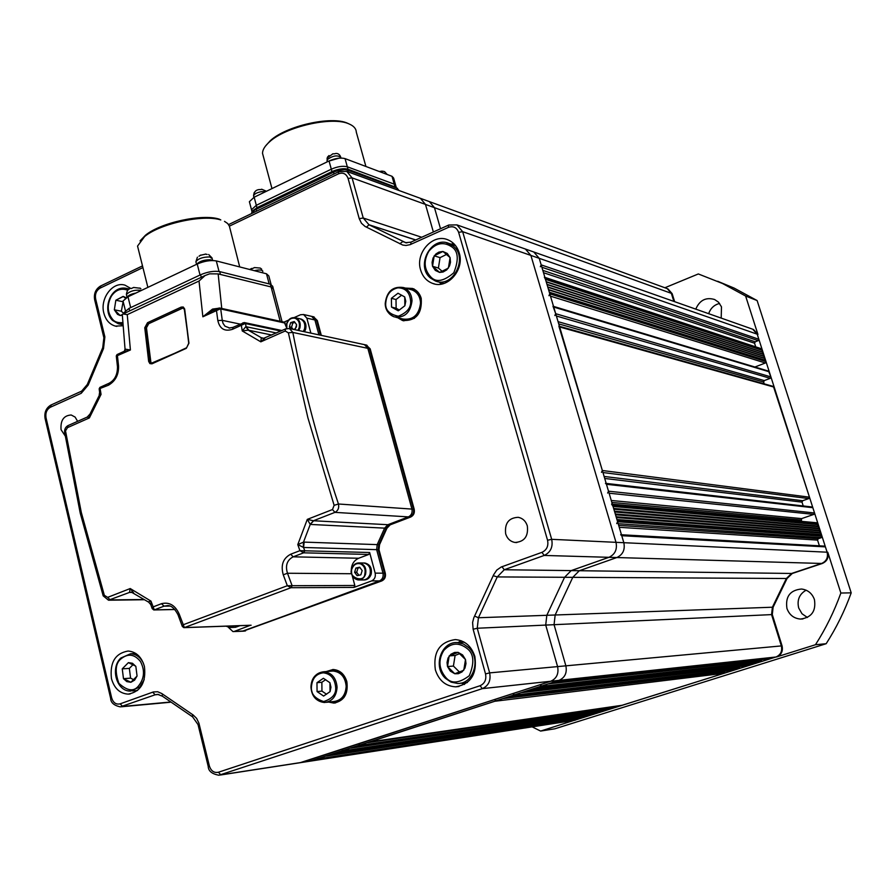 <?xml version="1.0" encoding="UTF-8"?>
<svg xmlns="http://www.w3.org/2000/svg" width="896" height="896" viewBox="0 0 896 896"><rect width="100%" height="100%" fill="white"/><g stroke="black" fill="none" stroke-linecap="round" stroke-linejoin="round"><path stroke-width="1.34" d="M807.419 617.478L802.021 613.771L798.706 608.014C796.858 600.074 799.322 594.126 806.12 590.184M814.419 599.536C816.211 611.094 811.563 617.602 800.475 619.069C793.856 618.464 789.342 614.936 786.946 608.474C785.21 596.624 790.059 590.139 801.494 589.019C807.811 589.826 812.112 593.331 814.419 599.536M695.778 309.142C699.642 300.194 705.914 296.979 714.605 299.51L718.469 302.154L721.482 306.835L721.202 318.102M752.696 329.213L757.221 334.186L827.109 552.194C828.274 557.536 826.437 561.288 821.61 563.461L791.582 573.462L786.352 578.502L772.397 607.219L771.568 614.611L781.346 645.915C782.466 651.246 780.662 654.942 775.925 657.003L574.302 720.35L311.136 761.006M826.168 643.709C836.36 627.85 844.704 610.893 851.2 592.85L840.862 593.029L827.781 552.227C828.934 557.558 827.098 561.31 822.282 563.483L792.277 573.474L787.058 578.502L773.114 607.197L772.296 614.578L782.051 645.848C783.171 651.179 781.368 654.875 776.642 656.925L815.472 644.728L826.168 643.709L554.848 728.795L540.624 731.069L573.731 720.496M851.2 592.85L757.12 300.552L745.618 296.016L757.938 334.443L757.221 334.186L758.845 339.248L758.173 340.648L755.216 341.813L754.555 343.213L755.72 346.853M757.12 300.552L734.048 288.053L698.331 273.952L664.888 287.762M708.669 313.69C710.584 308.213 714.224 304.797 719.6 303.453M722.243 283.338L745.618 296.016M734.048 288.053L717.64 281.266M840.862 593.029C834.266 611.374 825.798 628.611 815.472 644.728M540.624 731.069L532.202 726.902M667.229 288.613L671.35 293.35L673.859 301.403L671.35 293.35L434.47 207.67L440.518 228.76L434.47 207.67L429.408 201.634L434.47 207.67L425.477 204.411L420.403 198.33L346.763 171.405L352.072 177.867L363.238 218.019L368.962 224.75L406.022 242.816M667.934 288.882L672.134 293.642L674.654 301.683M753.491 329.493L757.938 334.443M773.438 386.456L809.469 497.179L808.786 498.579L802.682 500.718L802.01 502.118L803.23 505.96M811.866 506.946L812.851 507.696L814.542 512.971L813.859 514.382L801.629 518.605L801.371 521.36M816.906 522.782L818.261 524.597L817.578 526.008L818.944 526.714L818.261 528.125L819.627 528.83L818.933 530.242L820.299 530.947L819.616 532.358L820.982 533.075L820.299 534.475L822.002 536.256L821.318 537.667L818.238 538.709L817.555 540.109L819.381 545.832M824.342 546.101L825.406 546.874L827.109 552.194C828.274 557.536 826.437 561.288 821.61 563.461L791.582 573.462L786.352 578.502L772.397 607.219L771.568 614.611L781.346 645.915C782.466 651.246 780.662 654.942 775.925 657.003L770.504 658.627M761.298 659.646L760.85 661.741L759.853 662.054L539.045 686.874L540.288 686.47L541.139 684.667M758.061 662.256L536.558 687.68M756.056 662.883L534.083 688.486M754.062 663.51L531.597 689.293M752.058 664.138L529.122 690.099M750.064 664.765L748.496 665.549M739.402 666.613L738.931 668.629L733.634 670.219M724.606 671.317L724.125 673.277L622.115 705.275M613.603 706.518L613.066 708.165L608.138 709.677M599.682 710.931L598.214 712.835L340.726 751.408L341.846 751.05L342.63 749.336M596.512 713.093L338.486 752.136M594.664 713.675L336.246 752.864M592.827 714.246L334.018 753.592M590.979 714.829L331.778 754.32M589.131 715.411L587.798 716.061M579.432 717.338L578.883 718.906L572.824 720.642M142.923 267.579L100.117 288.109C96.365 290.427 94.864 294.011 95.626 298.872L104.877 336.896L103.522 348.544L88.2 385.056L81.234 393.299L50.422 407.221C46.76 409.394 45.293 412.91 46.021 417.782L111.664 697.917C113.232 702.789 116.066 704.76 120.165 703.842L153.395 691.936L157.707 691.757L161.795 693.549L193.144 714.974L196.627 718.379L198.901 723.106L209.362 765.934C211.042 771.008 214.066 773.114 218.411 772.24L480.043 685.731C484.747 683.57 486.573 679.627 485.52 673.915L473.133 629.238L472.595 622.474L473.794 617.814L493.606 574.806L496.731 570.125L501.155 567.034L541.946 552.35C546.784 550.01 548.654 545.978 547.557 540.254L458.629 232.344C456.669 227.416 453.264 225.758 448.426 227.371L410.054 244.675L405.989 245.47L402.786 245.067L365.064 226.453L361.458 223.25L359.229 218.646L348.085 178.461L352.072 177.867L425.477 204.411L433.362 231.997L425.477 204.411L420.403 198.33L667.15 288.59L672.134 293.642M318.091 757.333L317.33 759.024L311.797 760.827L300.07 762.72L550.693 681.274C556.64 678.574 558.936 673.691 557.592 666.602L545.72 625.083L546.818 615.306L564.57 577.293L571.178 570.606L608.955 557.312C615.059 554.411 617.4 549.416 616 542.338L530.891 255.427L525.414 249.043L533.781 251.989L539.224 258.317L533.781 251.989L752.763 329.235L757.221 334.186L539.224 258.317L541.173 264.88L540.333 266.717M761.398 348.723L762.418 350.414L761.757 351.814L763.067 352.442L762.406 353.842L763.717 354.48L763.056 355.88L764.378 356.507L763.706 357.918L765.027 358.546L764.355 359.946L766.002 361.603L765.341 363.003L754.925 367.013M768.544 371.123L770.918 376.914L770.246 378.314L764.277 380.587L763.616 381.987L764.21 383.858M558.88 326.144L602.347 470.501L601.485 472.349M605.45 483.325L606.458 484.288L608.507 491.198L607.645 493.058M611.587 504.09L613.043 506.453L818.261 524.597M817.578 526.008L613.637 508.435M818.944 526.714L613.872 509.23M818.261 528.125L614.466 511.202M819.627 528.83L614.701 512.008M818.933 530.242L615.283 513.979M820.299 530.947L615.53 514.786M819.616 532.358L616.112 516.757M820.982 533.075L616.358 517.574M820.299 534.475L616.941 519.534M821.666 535.192L617.187 520.352L617.602 521.752L616.728 523.6M620.659 534.71L621.757 535.707L623.829 542.696C625.229 549.718 622.899 554.669 616.851 557.536L579.331 570.718L572.779 577.338L555.162 615.003L554.064 624.691L565.869 665.84C567.213 672.862 564.928 677.701 559.026 680.366L552.418 682.472M749.862 665.19L525.09 691.365M513.957 693.515L513.117 695.307L506.677 697.357M495.634 699.485L494.805 701.266L369.869 741.899M359.542 743.837L358.758 745.539L352.867 747.432M588.986 715.736L328.205 755.462M575.187 720.216L310.016 761.186L559.026 680.366C564.928 677.701 567.213 672.862 565.869 665.84L554.064 624.691L555.162 615.003L572.779 577.338L579.331 570.718L616.851 557.536C622.899 554.669 625.229 549.718 623.829 542.696L539.224 258.317L530.891 255.427L525.414 249.043L456.926 224.885L462.661 231.683L551.678 539.325C553.146 546.941 550.648 552.317 544.197 555.442L504.246 569.744L497.269 576.923L478.43 617.747L477.243 628.253L489.642 672.885C491.053 680.512 488.611 685.754 482.339 688.632L218.949 775.23C211.949 773.976 208.376 771.042 208.219 766.416L209.362 765.934M544.376 277.211L545.474 279.328L762.418 350.414M761.757 351.814L546.168 281.669M763.067 352.442L546.258 281.96M762.406 353.842L546.952 284.301M763.717 354.48L547.042 284.603M763.056 355.88L547.736 286.933M764.378 356.507L547.826 287.235M763.706 357.918L548.52 289.565M765.027 358.546L548.61 289.878M764.355 359.946L549.304 292.197M765.677 360.584L549.394 292.51L549.786 293.832L548.946 295.68M552.978 306.23L555.699 313.701L554.859 315.538M398.339 190.266L396.099 187.398M399.134 190.557L396.771 188.115L347.67 170.094L348.174 171.92M366.766 345.139L369.398 348.678L365.982 344.971L364.437 344.635L367.853 348.342L292.824 332.427L289.453 328.53L364.437 344.635L367.853 348.342L411.925 509.085C412.586 512.747 411.41 515.357 408.397 516.891L387.878 524.709L384.608 528.136L377.194 544.622L376.656 549.651L382.984 573.194C383.634 576.856 382.469 579.432 379.501 580.91L243.141 631.187L381.83 580.91C384.798 579.432 385.952 576.867 385.302 573.205L378.986 549.718L379.523 544.701L386.926 528.259L390.186 524.832L410.67 517.037C413.683 515.502 414.859 512.904 414.198 509.242L370.171 348.835L366.162 345.005M228.379 627.323L232.949 631.59L243.018 630.997L381.058 580.91C384.026 579.432 385.179 576.867 384.53 573.205C385.179 576.867 384.026 579.432 381.058 580.91L381.83 580.91M370.171 348.835L369.398 348.678L413.437 509.186L369.398 348.678L367.853 348.342L411.925 509.085C412.586 512.747 411.41 515.357 408.397 516.891L387.878 524.709L384.608 528.136L377.194 544.622L376.656 549.651L378.213 549.696L384.53 573.205L378.213 549.696L378.75 544.678L378.213 549.696L378.986 549.718M353.965 587.406L290.987 587.709L287.325 585.726L354.827 585.48L353.965 587.406L371.661 580.899C374.651 579.41 375.816 576.822 375.166 573.126L382.984 573.194L376.656 549.651L303.565 547.467L297.786 544.6L303.475 542.17L310.24 524.429L386.154 528.214L378.75 544.678L386.154 528.214L389.424 524.787L386.154 528.214L386.926 528.259M351.299 571.402C351.109 565.018 353.562 560.638 358.669 558.253L368.771 554.456L303.654 552.821L299.925 550.67L297.786 544.6L307.294 519.378L332.494 509.544L334.13 505.333L338.442 504C339.259 507.92 338.094 510.709 334.947 512.366L409.92 516.981L389.424 524.787L409.92 516.981C412.922 515.446 414.098 512.848 413.437 509.186C414.098 512.848 412.922 515.446 409.92 516.981L410.67 517.037M310.867 333.122L306.846 318.136L303.587 314.518L311.662 316.366L314.91 319.973L316.512 320.331L320.51 335.194L316.512 320.331L313.264 316.736L317.307 320.51L313.522 316.792M314.059 316.915L311.662 316.366L314.91 319.973L318.909 334.858L314.91 319.973L306.846 318.136M124.219 313.466L124.085 312.558L129.058 308.37L200.603 274.758C207.76 271.757 214.133 270.715 219.722 271.622L270.368 284.2L272.686 286.283L273.157 288.053M219.722 271.622L220.461 274.467L271.085 286.944L273.403 289.005L271.085 286.944L270.368 284.2M103.219 595.918L104.339 595.314L107.666 597.363L130.222 588.549L150.965 601.104L151.01 605.248M148.4 601.854L150.786 604.61L152.163 608.552L152.992 606.95L161.526 603.68C169.344 601.798 175.246 605.293 179.222 614.152L177.957 614.645C174.653 608.44 171.214 605.427 167.63 605.606L164.024 606.166L154.302 609.874L174.866 609.448M182.358 626.539L183.154 624.77L287.325 585.726L283.259 574.806C280.571 565.141 283.058 558.275 290.718 554.198L299.925 550.67L369.645 552.507L368.771 554.456M265.003 338.072L260.826 341.835L285.186 331.016L288.366 332.83L292.824 332.427C303.632 387.89 318.83 445.088 338.442 504L414.198 509.242M264.264 338.397L261.274 337.747L260.826 341.835L242.256 330.96L245.818 326.67L276.438 332.987M280.806 331.05L245.202 323.512L232.512 329.302C224.65 331.789 219.755 328.877 217.829 320.555L222.264 320.354L223.003 323.288L224.952 326.166L229.79 328.07M117.298 354.446L118.53 365.736C118.899 374.539 115.562 381.013 108.528 385.179L99.165 388.842L99.658 392.661L101.058 394.363L89.376 417.928L87.293 417.032M132.406 592.413L129.461 592.435L108.494 600.208L103.197 595.862L80.237 513.162L64.624 432.331L67.514 427.627L89.376 417.928L89.533 415.027L98.75 396.424M184.699 309.288L188.944 343.179L186.29 348.342L151.928 363.821L149.912 363.597L148.658 361.413L144.76 327.746L147.515 322.706L181.16 307.115L183.232 307.003L184.632 308.885L188.731 343.314M234.528 631.333L250.466 625.251M375.166 573.126L369.645 552.507M303.307 547.411L303.475 542.17L304.147 542.114L379.523 544.701M271.835 335.037L248.214 330.154L261.341 337.747L264.309 338.352M303.587 314.518L300.518 314.742L294.202 317.565M288.557 320.085L284.01 322.112M212.162 310.979L202.866 316.792L199.024 281.042L205.083 275.531L209.597 273.84L218.154 273.896L271.085 286.944L280.179 321.272M122.36 315.818L122.304 314.776M284.29 322.168L286.294 327.062M354.827 585.48L352.206 575.602M304.416 550.805L303.654 552.821L293.149 556.83C287.034 560.101 285.141 565.566 287.482 573.25L292.107 585.659L291.2 587.698M385.302 573.205L382.984 573.194C383.634 576.856 382.469 579.432 379.501 580.91L371.661 580.899M199.024 281.042L127.254 314.642L123.077 313.992L122.125 314.854M125.104 350.235L125.048 349.126L130.402 349.978L123.267 351.714M285.242 323.109L220.282 308.874L202.866 316.792L212.52 309.098L217.818 308.37M127.254 314.642L130.402 349.978L116.301 356.126M118.53 365.736L117.522 367.114M108.528 385.179L109.021 383.286L99.904 387.386L101.058 394.363L99.098 395.808L99.613 392.302M89.925 414.12L87.237 417.066L68.04 425.589L67.514 427.627M68.533 425.376L68.04 425.589C65.52 427 64.378 429.251 64.624 432.331L64.669 432.656M132.63 592.458L129.461 592.435L130.222 588.549L133.706 593.051M131.421 592.166L148.21 601.899L150.965 601.104L154.302 609.874L152.589 608.877M179.222 614.152L184.386 627.581L251.126 625.229M283.259 574.806L287.482 573.25L351.557 573.731M313.678 520.766L310.24 524.429L307.294 519.378L313.421 520.755L390.186 524.832M261.274 337.747L263.122 338.43M245.818 326.67L248.214 330.154L242.256 330.96L241.338 325.315L242.693 322.963L244.328 322.571L245.202 323.512M217.829 320.555L216.474 310.565L217.795 308.392L219.442 307.978L212.072 311.013M184.486 309.422L183.366 308.146L181.978 308.302L148.333 323.87L182.224 308.347L181.16 307.115M148.579 323.926L146.462 327.79L150.954 362.746M186.659 347.715L188.597 343.504L186.659 347.715M147.515 322.706L148.333 323.87L146.082 327.712L149.979 361.323L151.659 363.261M183.366 308.146L184.363 309.613L188.944 343.179M146.462 327.79L144.76 327.746M150.36 361.39L148.658 361.413M129.707 592.435L131.152 592.155M310.162 524.406L313.421 520.755L334.947 512.366L332.494 509.544M303.822 552.821L304.73 550.76L303.565 547.467L304.147 542.114M285.186 331.016L285.522 328.955L289.453 328.53L286.261 328.787M263.312 338.464L285.936 328.765M248.92 330.31L246.042 326.648L245.549 323.602L244.406 322.594M240.162 324.106L222.264 320.354L220.718 308.997L219.554 308M220.282 308.874L219.878 308.045L284.424 322.202M182.627 626.584L184.386 627.581L290.987 587.709L291.715 585.749M183.781 627.637L182.291 626.338L177.957 614.645M124.992 349.25L124.365 351.21M213.158 310.52L212.52 309.098M140.067 240.867L145.555 235.155C160.81 222.533 202.485 213.55 219.251 219.15L220.797 219.946C203.493 214.178 160.395 223.462 144.648 236.488L137.547 246.086L138.6 250.298M239.702 266.93L229.387 226.162L227.685 223.53L224.504 221.357M123.312 302.176L123.032 301.022L127.994 296.789L197.221 264.029C204.366 261.016 210.728 259.986 216.306 260.926L266.493 273.795L268.822 275.923L271.074 284.424M135.878 293.048C131.029 294.034 128.117 295.422 127.12 297.214C128.117 295.422 131.029 294.034 135.878 293.048M131.197 288.557L133.728 287.437M133.571 287.459L140.179 288.243M205.218 254.094L207.144 254.43M199.013 256.222L200.827 255.046M210.448 259.762C204.042 259.75 199.461 261.251 196.717 264.264C199.461 261.251 204.042 259.75 210.448 259.762L212.565 260.534L210.448 259.762M252.034 268.722L254.565 267.557M261.71 269.203L260.277 268.072L254.475 267.568M362.835 562.99L363.854 563.013C369.04 564.413 371.101 568.165 370.048 574.28C368.637 578.11 366.15 580.003 362.6 579.958C366.15 580.003 368.637 578.11 370.048 574.28C371.101 568.165 369.04 564.413 363.854 563.013L362.835 562.99M360.875 574.784L362.152 570.629L360.864 574.829L357.09 575.669L360.83 574.829M360.035 567.605L357.986 568.075L356.698 572.286L358.893 575.299M356.698 572.286L354.614 572.275L355.902 568.042L359.677 567.202L362.163 570.584L359.699 567.235M354.626 572.23L355.891 568.086L357.986 568.075M359.632 567.202L355.936 568.042M357.09 575.669L354.614 572.275M354.637 572.309L357.067 575.635M363.944 563.013L364.963 563.035C370.149 564.435 372.21 568.176 371.157 574.28C369.746 578.11 367.259 580.003 363.709 579.958L363.619 579.958M299.331 318.662L300.07 318.83C304.046 320.566 305.525 323.96 304.483 329.022L303.33 331.509L304.483 329.022C305.525 323.96 304.046 320.566 300.07 318.83L299.331 318.662M295.378 328.776L296.598 324.688L296.43 326.883L294.37 329.582M295.03 322.426L292.779 323.086L291.547 327.242L293.126 329.314M291.547 327.242L289.408 326.771L290.64 322.616L294.246 321.552L290.674 322.605M290.64 322.616L292.779 323.086M294.246 321.552L296.598 324.688M296.587 324.621L294.269 321.586M293.608 329.414L295.333 328.821M290.203 328.686L289.408 326.771L290.629 322.661M289.43 326.805L291.144 328.888M300.474 318.92L301.213 319.088C305.189 320.824 306.656 324.218 305.626 329.269L304.472 331.755M238.829 625.722L234.55 627.346L238.829 625.722M240.027 625.677L235.39 627.323M327.555 157.024L328.989 155.557M332.651 153.866L334.891 153.765M338.912 158.189L328.709 161.134L338.912 158.189M258.91 189.616L261.206 189.504M259.638 194.566L255.158 196.728L259.638 194.566M254.05 192.909L255.338 191.374M381.674 171.125L383.846 171.405M265.35 146.238L270.211 140.773C286.059 125.854 331.498 115.64 347.603 123.256L348.981 123.894C332.45 116.088 285.723 126.594 269.45 141.915C264.869 145.992 262.55 149.789 262.517 153.328L263.469 156.867M365.915 166.477L356.283 132.082C356.115 128.621 353.707 125.91 349.07 123.939M249.592 202.541L249.379 201.701L254.173 197.21L329.045 160.966C335.328 158.256 340.67 157.472 345.05 158.614L392.011 176.299L393.602 178.013L395.629 185.181M396.267 187.454L347.995 169.221C343.616 168.112 338.274 168.907 331.979 171.606L331.307 169.187C337.602 166.488 342.944 165.693 347.323 166.802L394.229 184.162L395.819 185.853L394.229 184.162L347.323 166.802C342.944 165.693 337.602 166.488 331.307 169.187L256.323 205.296L331.307 169.187L329.045 160.966M252.392 211.243L251.507 209.754L256.323 205.296L251.507 209.754L251.731 210.582M331.979 171.606L256.95 207.682L252.269 211.501M328.664 702.083L333.794 703.08C344.098 701.053 348.443 693.885 346.83 681.598C344.422 674.038 339.83 670.006 333.066 669.502L326.222 671.563M330.277 701.915L335.586 702.901M397.768 317.755L402.461 320.477C416.013 321.149 422.262 313.757 421.21 298.312C419.709 293.395 416.797 290.114 412.485 288.456L405.406 288.086M399.28 318.125L403.973 320.846L402.461 320.477M77.627 421.333L75.107 417.077L71.21 414.994C63.739 415.464 60.357 420.358 61.062 429.677L65.162 435.893M505.669 533.837C507.27 538.731 510.395 541.61 515.021 542.461C524.418 541.822 528.517 536.301 527.318 525.885C525.75 521.091 522.715 518.246 518.235 517.317C508.704 517.787 504.515 523.298 505.669 533.837M435.344 669.827C438.883 680.557 445.659 686.224 455.683 686.829C470.893 684.074 477.277 673.949 474.858 656.454C471.419 646.117 464.923 640.494 455.358 639.576C439.69 641.861 433.014 651.941 435.344 669.827M461.283 683.099L464.498 684.454M111.451 678.586C114.274 688.408 119.862 693.594 128.206 694.131C140.829 691.622 146.238 682.405 144.424 666.478C141.635 656.902 136.192 651.75 128.117 651.034C115.248 653.285 109.693 662.469 111.451 678.586M420.627 269.998C422.643 276.584 426.552 281.019 432.376 283.315C447.238 289.643 464.845 269.819 459.2 252.874C457.262 246.613 453.566 242.301 448.123 239.926C433.093 232.893 414.982 252.874 420.627 269.998M439.398 282.162L441.291 284.11M141.512 290.394C134.814 289.621 129.774 291.021 126.392 294.582C126.918 290.685 128.341 288.602 130.648 288.366L125.048 285.186C112.806 281.086 99.714 298.491 103.858 313.163C105.739 320.085 109.581 324.397 115.36 326.099L123.021 325.774M321.306 335.373L317.307 320.51M243.746 631.165L245.549 630.896M218.411 772.24L220.83 774.85L301.874 762.362L550.693 681.274C556.64 678.574 558.936 673.691 557.592 666.602L545.72 625.083L546.818 615.306L564.57 577.293L571.178 570.606L608.955 557.312C615.059 554.411 617.4 549.416 616 542.338L530.891 255.427L462.661 231.683L458.629 232.344M453.734 243.611L451.08 244.149M461.115 640.707L458.158 642.544M413.986 288.882L406.918 288.501M332.886 669.502L327.824 671.44M331.285 671.16L333.054 671.026C340.894 671.966 345.262 677.074 346.17 686.336C345.531 695.442 341.376 700.515 333.715 701.546L326.357 702.318M329.952 682.909L330.949 687.198L330.064 691.656L323.602 696.058L317.061 691.578L316.971 682.696L323.4 678.283L329.952 682.752L330.053 691.499M325.707 679.638L321.854 682.27L321.955 691.107L326.536 694.243M316.971 682.696L321.854 682.27M323.288 678.362L317.083 682.618M329.84 682.674L323.512 678.362M323.714 695.979L329.941 691.734M321.955 691.107L317.061 691.578M317.184 691.656L323.49 695.979M316.971 682.853L317.061 691.41M332.954 670.723L334.656 670.6L342.003 673.243M329.437 671.306L333.066 670.723C341.051 671.686 345.498 676.894 346.427 686.336C345.778 695.621 341.544 700.795 333.738 701.859L331.878 701.747M343.974 697.536L335.451 701.68M410.502 289.498L411.992 289.901C417.301 292.107 420.157 296.498 420.549 303.072C419.014 314.955 413.123 320.275 402.875 319.01L395.774 317.262M404.746 297.102L405.776 301.246L404.869 305.749L398.261 310.811L391.53 307.082L391.406 298.312L397.992 293.238L404.734 296.946L404.869 305.592M401.666 295.165L396.01 299.522L396.133 308.258L399.414 310.072M391.406 298.312L396.01 299.522M397.88 293.328L391.518 298.222M404.622 296.878L398.115 293.306M398.373 310.722L404.757 305.838M396.133 308.258L391.53 307.082M391.653 307.149L398.138 310.744M391.406 298.469L391.53 306.925M408.598 288.971L413.594 290.035L420.246 295.714M413.594 290.035L412.093 289.621C417.502 291.872 420.414 296.341 420.818 303.038C419.25 315.168 413.246 320.589 402.797 319.312L400.971 318.539M414.4 318.36L404.331 319.682M136.954 676.178L134.602 680.131L130.883 682.282L126.829 681.621L123.48 678.664L122.248 668.853L128.397 662.626L132.462 663.264L135.845 666.4L137.066 676.054L131.006 682.158M133.056 664.642L129.349 668.394L130.581 678.149L133.806 679.728M135.677 666.142L128.542 662.693M137.043 675.864L135.845 666.4M130.581 678.149L123.48 678.664M123.626 678.731L130.738 682.203M129.349 668.394L122.248 668.853M122.27 669.043L123.458 678.474M128.285 662.749L122.36 668.73M125.406 298.234L123.312 296.475L126.19 297.741M123.155 301.538L121.352 311.214L123.838 313.634M122.338 315.37L120.176 315.526L117.51 314.362L114.341 309.803L115.853 300.238L123.312 296.475M114.341 309.803L121.352 311.214M122.853 301.694L115.853 300.238M115.819 300.418L114.374 309.624M123.054 296.442L115.987 300.16M120.322 315.448L122.147 314.709M114.453 309.915L120.064 315.414M443.094 251.563L447.272 253.445L450.083 257.6L450.498 262.237L449.546 265.922L446.768 269.853L443.117 271.992L439.622 272.429L435.322 270.413L432.522 266.258L432.074 262.405L433.07 257.981L435.826 254.05L438.816 252.134L442.96 251.451L449.949 257.477M446.6 254.397L440.048 257.645L438.402 268.05L442.221 271.376M432.522 266.258L438.402 268.05M440.048 257.645L434.19 255.797M434.157 255.987L432.555 266.067M442.792 251.53L434.358 255.707M448.448 267.915L450.05 257.802M439.79 272.35L448.246 268.195M432.667 266.381L439.488 272.317M458.315 652.501L462.605 654.931L465.494 659.557L465.965 663.622L464.946 668.125L462.09 671.888L458.36 673.691L454.776 673.747L450.363 671.16L447.507 666.546L447.048 662.491L448.056 658.022L450.878 654.259L454.597 652.445L458.181 652.366L465.349 659.422M459.704 653.654L455.101 655.458L453.41 666.064L459.469 672.045M447.507 666.546L453.41 666.064M455.101 655.458L449.198 655.883M449.165 656.085L447.541 666.344M458.002 652.434L449.378 655.816M463.814 670.062L465.461 659.758M454.944 673.68L463.613 670.331M447.642 666.68L454.63 673.613M467.23 682.618L466.67 682.562M776.642 656.925L482.339 688.632L480.043 685.731M827.781 552.227L551.678 539.325L547.557 540.254M822.282 563.483L544.197 555.442L541.946 552.35M782.051 645.848L489.642 672.885L485.52 673.915M772.296 614.578L477.243 628.253L473.133 629.238M773.114 607.197L478.43 617.747L474.622 616.101M787.058 578.502L497.269 576.923L493.248 575.691M792.277 573.474L504.246 569.744L501.973 566.709M774.2 387.15L559.653 326.984M809.469 497.179L602.347 470.501M808.786 498.579L602.963 472.539M802.682 500.718L604.128 476.459M802.01 502.118L604.722 478.453M812.851 507.696L606.458 484.288M814.542 512.971L608.507 491.198M813.859 514.382L609.112 493.214M801.629 518.605L611.274 500.483M800.946 520.005L611.845 502.421M817.925 523.544L612.64 505.064M822.002 536.256L617.602 521.752M821.318 537.667L618.184 523.701M818.238 538.709L618.677 525.381M817.555 540.109L619.259 527.307M825.406 546.874L621.757 535.707M770.885 658.582L552.765 682.405M761.522 660.363L548.24 683.883M760.85 661.741L540.288 686.47M748.866 665.504L525.426 691.309M739.603 667.251L521.226 692.675M738.931 668.629L513.117 695.307M733.992 670.174L506.99 697.301M724.786 671.91L503.003 698.6M724.125 673.277L494.805 701.266M622.406 705.23L370.115 741.854M613.693 706.843L367.651 742.65M613.066 708.165L358.758 745.539M608.406 709.632L353.102 747.387M599.76 711.222L350.829 748.126M599.133 712.544L341.846 751.05M588.056 716.027L328.44 755.406M579.499 717.595L326.413 756.067M578.883 718.906L317.33 759.024M758.845 339.248L541.173 264.88M758.173 340.648L541.867 267.232M755.216 341.813L542.797 270.357M754.555 343.213L543.491 272.698M762.093 349.395L545.082 278.018M766.002 361.603L549.786 293.832M765.341 363.003L550.48 296.15M769.272 371.806L553.728 307.07M770.918 376.914L555.699 313.701M770.246 378.314L556.371 315.986M764.277 380.587L558.062 321.664M763.616 381.987L558.734 323.904M333.928 174.037L333.491 171.304L346.259 169.4M346.987 169.333L347.67 170.094C343.784 169.109 339.035 169.814 333.435 172.222L256.054 209.395L256.525 211.176M397.522 188.35L347.077 169.378L339.73 169.266L333.491 171.304L256.144 208.477L251.776 213.349C251.317 212.061 252.773 210.448 256.144 208.477L256.469 208.432M201.264 277.323L200.603 274.758M129.674 310.901L129.058 308.37M65.632 431.491L81.301 512.456L104.339 595.314M334.13 505.333L307.888 417.771L288.366 332.83M107.666 597.363L110.219 599.928L143.696 599.491M218.154 273.896L221.749 308.459M169.859 606.054L164.024 606.166L161.526 603.68M358.669 558.253L293.149 556.83L290.718 554.198M122.282 314.406L125.048 349.126L124.645 351.086L117.018 354.581L116.278 355.958L117.477 366.688C117.555 374.674 114.733 380.206 109.021 383.286L109.502 383.062M232.512 329.302L233.33 327.197M152.286 363.686L186.357 347.861M186.29 348.342L151.379 363.216M216.306 260.926L219.038 271.477M197.221 264.029L200.043 275.027M266.493 273.795L269.17 283.909M127.994 296.789L130.67 307.608M127.053 297.248L126.571 295.277M212.677 260.534L212.173 258.574L209.709 256.928C202.81 256.984 198.206 258.597 195.899 261.755L196.078 262.461M262.819 271.488L262.674 270.928C261.475 269.786 258.698 269.696 254.352 270.682M364.818 574.056C364.258 583.845 347.088 576.811 351.971 568.826C353.752 564.469 356.664 562.822 360.674 563.909C364.403 565.958 365.781 569.341 364.818 574.056M351.803 568.635C353.237 564.749 355.757 562.845 359.374 562.934C364.571 564.334 366.632 568.109 365.568 574.246C364.157 578.088 361.67 579.992 358.098 579.947C352.878 578.614 350.773 574.874 351.781 568.725M286.798 328.485L286.888 323.624C288.613 319.323 291.379 317.554 295.21 318.315C298.76 320.051 300.07 323.21 299.141 327.802L297.92 330.344M286.597 328.541L286.754 323.579C288.512 318.998 291.413 317.072 295.456 317.789C299.443 319.536 300.922 322.941 299.88 328.014L298.726 330.512M232.826 625.934L226.722 626.147M234.002 625.89L229.701 627.525L226.184 626.17M340.962 158.066L340.738 157.282C337.187 154.862 332.662 155.68 327.141 159.734L327.051 160.978M265.653 191.654L261.598 191.621C256.883 192.55 254.195 193.973 253.557 195.888L253.691 196.392M387.027 174.429L384.026 173.298M345.05 158.614L347.995 169.221M392.011 176.299L394.89 186.48M254.173 197.21L256.95 207.682M348.085 178.461C346.27 173.734 343.09 172.189 338.531 173.813L229.376 226.139M339.349 171.674L346.763 171.405L338.968 171.618M421.714 237.261L363.238 218.019L359.229 218.646M415.766 239.96L368.962 224.75L415.778 239.949M406.896 242.906L402.752 241.584L399.84 243.779M449.064 225.064L456.926 224.885L448.773 225.019M158.872 694.467L155.131 694.792L120.288 706.877C113.994 705.477 110.79 702.666 110.656 698.432L111.664 697.917M162.355 696.192L157.584 694.344L155.131 694.792L152.701 692.16M169.87 702.083L122.606 706.44L120.165 703.842M448.426 227.371L448.482 225.154L411.253 241.998M410.838 244.35L410.939 242.144L405.373 242.693M366.486 227.125L369.029 224.784L415.621 240.016M338.531 173.813L338.643 171.774L228.592 224.594M208.23 766.483L198.016 724.494L199.136 723.968M100.117 288.109L100.822 285.902M198.027 724.573L192.651 716.923L192.472 714.571M95.626 298.872L94.696 299.947M192.797 717.002L162.198 696.058L162.411 694.019M104.877 336.896L103.936 337.938M103.522 348.544L102.805 347.525M88.2 385.056L87.349 384.362M81.234 393.299L82.04 390.958M110.678 698.522L45.091 418.499L46.021 417.782M50.422 407.221L51.262 404.88M45.136 418.678L45.091 418.499C44.162 412.485 46.077 408.016 50.848 405.07L81.637 391.138L87.304 384.474L102.726 347.693L103.88 337.725L94.64 299.734C93.677 293.709 95.614 289.162 100.419 286.093L142.498 265.899M335.664 687.232C336.347 694.019 332.349 698.79 323.658 701.546C314.955 698.645 310.867 693.84 311.416 687.109C312.099 678.496 316.064 673.736 323.333 672.806C330.658 673.736 334.768 678.552 335.664 687.232M311.102 687.053C311.774 677.746 316.042 672.65 323.904 671.742C331.778 672.694 336.168 677.835 337.075 687.176C336.437 696.36 332.259 701.467 324.554 702.509C316.523 701.702 312.043 696.562 311.102 687.098M410.614 300.754C411.342 307.406 407.243 312.558 398.339 316.232C389.39 314.317 385.179 309.994 385.728 303.285C386.389 294.683 390.454 289.531 397.914 287.829C405.429 287.952 409.662 292.264 410.614 300.754M385.358 303.341C387.027 291.312 393.042 286.037 403.413 287.538C408.755 289.755 411.622 294.179 412.014 300.798C410.469 312.782 404.544 318.147 394.24 316.882C388.718 314.72 385.75 310.262 385.358 303.498M138.421 686.067C133.739 691.858 127.232 690.939 118.866 683.312C114.755 671.474 115.438 663.342 120.915 658.918C127.949 653.206 134.467 654.069 140.47 661.517C145.074 670.421 144.39 678.597 138.421 686.067M144.211 679.661L139.81 686.974L130.67 691.051C116.693 691.835 110.006 668.136 120.747 658.09L130.603 653.766C136.214 654.091 140.504 657.283 143.45 663.331M121.072 657.91L130.603 653.766L135.856 653.486M122.797 322.616C118.07 322.986 114.722 321.955 112.739 319.514C107.195 312.614 106.781 304.763 111.485 295.971C115.942 289.733 121.386 287.829 127.814 290.259M122.898 324.072L118.462 323.837L112.862 320.622M124.97 288.098L128.968 289.274M451.875 246.915C458.315 251.227 458.954 259.851 453.79 272.776C443.722 281.389 436.038 282.766 430.752 276.898C423.987 269.438 423.36 260.87 428.882 251.194C435.994 242.861 443.654 241.438 451.875 246.915M446.197 242.626L453.264 246.053C468.552 257.824 452.794 288.546 435.434 281.008L430.64 278.152M467.32 648.682C473.917 653.878 474.578 662.894 469.291 675.707C458.976 683.491 451.114 684.051 445.693 677.365C438.76 668.864 438.11 659.915 443.755 650.507C451.035 642.678 458.898 642.074 467.32 648.682M445.334 678.093C432.925 666.434 441.414 641.278 457.363 642.589L463.411 643.978L468.72 647.618C481.354 658.84 473.48 684.219 457.643 683.469L451.203 682.158L445.57 678.328M800.475 619.069L802.939 618.934M773.573 386.49L559.451 326.301M812.034 506.968L606.189 483.414M817.085 522.794L612.36 504.157M824.522 546.112L621.466 534.755M770.605 658.627L552.664 682.438M748.608 665.549L525.336 691.331M733.734 670.219L506.912 697.334M622.194 705.275L370.048 741.866M608.216 709.666L353.035 747.41M587.866 716.061L328.373 755.429M761.51 348.768L544.891 277.379M768.667 371.157L553.526 306.398M242.066 631.232L243.141 631.187M124.298 313.421L124.085 312.558M229.006 328.037L232.882 327.398L244.328 322.571L281.971 330.534M282.061 321.686L273.403 289.005M109.077 600.197L144.133 599.738M233.565 631.568L241.45 631.254M99.165 388.842L99.904 387.386M184.296 627.648L250.712 625.296M154.168 609.952L174.91 609.515M152.163 608.552L153.72 609.941M205.083 275.531L123.077 313.992M123.032 301.022L125.406 310.632M137.547 246.086L147.874 287.381M145.555 235.155L144.648 236.488M140.885 288.725L139.944 288.042M196.56 264.342L195.899 261.755L197.422 257.174M205.845 254.083L200.054 255.371M208.678 254.52L212.016 257.914M262.64 270.816L262.797 271.421M251.63 268.43L249.704 269.494M364.963 563.035L359.374 562.934C355.69 562.867 353.136 564.782 351.725 568.68C350.661 574.818 352.789 578.581 358.098 579.947M359.128 579.947L362.6 579.958M301.213 319.088L295.456 317.789C291.346 317.083 288.411 318.998 286.664 323.546L286.53 328.563M226.117 626.17L229.701 627.525M230.552 627.491L234.55 627.346M327.286 161.818L327.096 158.054L332.898 153.798M340.614 156.811C339.528 154.291 337.814 153.182 335.462 153.507M266.459 191.262L261.632 189.213M253.938 197.322L253.557 195.888C253.848 192.046 255.696 189.941 259.101 189.571M386.96 174.238L384.552 171.606M382.166 171.125L379.277 171.506M249.379 201.701L252.067 211.87M262.517 153.328L271.97 188.597M270.211 140.773L269.45 141.915M396.278 187.466L395.819 185.853M310.016 761.186L301.202 762.541M335.395 702.912L333.794 703.08M516.88 542.539L515.021 542.461M458.998 686.493L455.683 686.829M130.11 693.974L128.206 694.131M434.65 283.976L432.376 283.315M116.883 326.39L115.36 326.099M300.07 762.72L220.136 775.051M170.117 702.274L121.285 706.787M333.054 671.026L323.904 671.742C315.616 673.042 311.304 678.149 310.957 687.086C311.64 696.315 316.176 701.456 324.554 702.509M334.656 670.6L333.066 670.723M411.992 289.901L403.413 287.538C392.84 286.082 386.77 291.368 385.224 303.408C385.202 309.568 388.214 314.059 394.24 316.882M132.328 690.917L137.581 690.491M129.382 289.005L126.84 288.456C110.398 284.536 101.685 310.408 112.605 320.477L118.462 323.837M119.784 324.094L122.942 324.699M455.56 245.627L449.064 243.477C431.312 235.39 415.206 265.91 430.506 278.074L435.434 281.008M437.394 281.579L443.923 283.472M464.251 642.186L457.363 642.589C441.045 641.39 432.757 666.758 445.357 678.25L451.069 682.136L457.643 683.469M460.51 683.178L467.387 682.494"/></g></svg>
